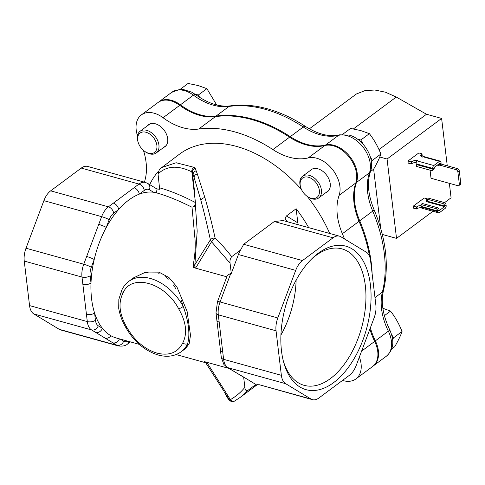 <?xml version="1.0" encoding="UTF-8"?>
<svg xmlns="http://www.w3.org/2000/svg" width="485" height="485" viewBox="0 0 485 485"><rect width="100%" height="100%" fill="white"/><g stroke="black" fill="none" stroke-linecap="round" stroke-linejoin="round"><path stroke-width="0.73" d="M333.668 382.58A74.46 42.031 -74.5 0 1 283.755 362.592A74.46 42.031 -74.5 0 1 312.746 257.899A74.46 42.031 -74.5 0 1 318.245 253.255A74.46 42.031 -74.5 0 1 370.413 284.853A74.46 42.031 -74.5 0 1 333.668 382.58M283.343 361.058A70.804 39.97 105.5 0 0 304.156 385.345A70.804 39.97 105.5 0 0 330.382 378.603A70.804 39.97 105.5 0 0 365.52 306.193A70.804 39.97 105.5 0 0 341.943 248.878A70.804 39.97 105.5 0 0 315.717 255.625A70.804 39.97 105.5 0 0 311.606 259.002M181.166 351.77C174.691 356.336 167.022 357.415 158.177 355.014C144.797 350.819 134.036 341.689 125.888 327.624L125.888 327.624A3.656 0.54 -28.9 0 0 126.906 327.484C119.389 314.407 118.037 303.064 122.844 293.449A3.656 2.552 -155.5 0 1 121.705 290.303C123.372 286.659 125.742 283.683 128.81 281.379A43.862 29.3 53.4 0 1 150.447 278.481A43.862 29.3 53.4 0 1 183.239 306.447A3.656 0.54 151.1 0 1 178.704 308.915C186.222 321.985 187.574 333.334 182.766 342.95A3.656 2.552 24.5 0 0 187.671 343.574A43.862 29.3 53.4 0 1 181.166 351.77L185.907 348.248L189.253 343.344L190.49 335.232L187.107 311.394L176.831 286.762L168.974 277.553L158.971 272.14L145.809 272.036L133.545 277.856L131.926 279.063M128.81 281.379L131.732 279.208M148.18 272.297L144.427 273.006L148.18 272.297M157.867 272.964L159.11 273.346L157.867 272.964M125.888 327.624C122.196 321.325 119.807 314.898 118.722 308.339L118.837 299.439L121.705 290.303M147.519 125.724A13.707 9.154 53.4 0 1 148.604 124.687A13.707 9.154 53.4 0 1 155.37 123.784A13.707 9.154 53.4 0 1 166.519 134.381A13.707 9.154 53.4 0 1 164.967 146.682A13.707 9.154 53.4 0 1 163.663 147.428M310.194 170.575A13.707 9.154 53.4 0 1 311.146 169.695A13.707 9.154 53.4 0 1 317.905 168.792A13.707 9.154 53.4 0 1 329.054 179.389A13.707 9.154 53.4 0 1 327.508 191.696A13.707 9.154 53.4 0 1 326.029 192.509M359.385 357.027A25.881 17.29 53.4 0 1 355.929 378.912A25.881 17.29 53.4 0 1 343.168 380.622A25.881 17.29 53.4 0 1 342.507 380.428M369.903 329.054A57.533 38.436 -126.6 0 0 374.681 341.41A25.881 17.29 53.4 0 1 372.607 366.508L355.929 378.912M137.491 135.685A25.881 17.29 53.4 0 1 141.341 114.921L158.019 102.517A25.881 17.29 53.4 0 1 179.735 105.324A57.533 38.436 -126.6 0 0 199.644 115.369A57.533 38.436 -126.6 0 0 215.382 116.63A132.393 88.44 53.4 0 1 289.575 137.176A57.533 38.436 -126.6 0 0 306.077 144.845A57.533 38.436 -126.6 0 0 324.865 145.518A25.881 17.29 53.4 0 1 348.66 156.431A25.881 17.29 53.4 0 1 355.79 182.96A57.533 38.436 -126.6 0 0 359.046 221.312A132.393 88.44 53.4 0 1 369.558 256.413M141.341 114.921A25.881 17.29 53.4 0 1 163.063 117.728A57.533 38.436 -126.6 0 0 182.972 127.773A57.533 38.436 -126.6 0 0 198.711 129.034A132.393 88.44 53.4 0 1 272.897 149.58A57.533 38.436 -126.6 0 0 289.399 157.243A57.533 38.436 -126.6 0 0 308.193 157.916A25.881 17.29 53.4 0 1 331.989 168.835A25.881 17.29 53.4 0 1 339.112 195.364A57.533 38.436 -126.6 0 0 342.374 233.715A132.393 88.44 53.4 0 1 344.502 238.978M226.828 276.808L193.309 267.526L193.218 264.907C195.146 254.625 195.685 245.434 194.837 237.341L192.024 207.247C178.686 200.547 166.804 195.74 156.37 192.824L153.563 192.26A75.296 42.51 105.5 0 0 139.28 194.145A75.296 42.51 105.5 0 0 128.755 200.075A75.296 42.51 105.5 0 0 118.643 209.496A75.296 42.51 105.5 0 0 106.276 227.435A75.296 42.51 105.5 0 0 94.211 259.517A75.296 42.51 105.5 0 0 91.004 283.004A75.296 42.51 105.5 0 0 94.581 313.025A75.296 42.51 105.5 0 0 102.414 328.303A75.296 42.51 105.5 0 0 110.956 335.753A75.296 42.51 105.5 0 0 116.455 338.033L139.292 344.356M205.767 362.592L207.816 363.859C206.355 362.956 205.979 362.889 206.683 363.665M228.744 368.37L204.531 361.664M161.359 167.652L176.164 162.742L194.176 167.373L195.273 168.434L197.34 174L204.925 197.686C208.398 209.617 211.799 223.064 215.116 238.032L211.545 241.766L230.066 263.185L231.29 273.467L238.414 254.528A17.266 9.748 -74.5 0 1 240.518 250.114L231.666 256.698C230.223 258.572 229.684 260.736 230.066 263.185M159.219 169.459L179.589 154.091A115.691 77.285 53.4 0 1 236.656 146.446A115.691 77.285 53.4 0 1 301.476 189.489M149.707 184.615A115.691 77.285 53.4 0 1 158.14 171.599M256.274 384.793L253.594 386.157L247.635 390.595C246.016 391.001 245.095 389.922 244.87 387.351L243.646 377.069L226.907 367.26A5.85 4.765 121.2 0 0 227.901 367.685L243.179 376.942M244.87 387.351C240.778 392.395 235.946 396.487 230.369 399.628L207.816 363.859M193.309 267.526L196.273 267.059L211.545 241.766L210.375 239.826L194.879 264.683A3.656 0.994 13.3 0 1 193.218 264.907M230.824 273.34L220.063 301.967A5.85 0.758 -159.4 0 0 217.486 301.664L227.368 275.377L230.824 273.34L231.29 273.467M159.407 169.301L158.037 173.951L159.662 189.289L156.412 188.853M240.518 250.114L243.688 244.294L302.458 260.572A17.266 9.748 105.5 0 0 295.692 270.387L277.808 317.954A17.266 9.748 105.5 0 0 276.05 330.806L281.361 375.317A17.266 9.748 105.5 0 0 285.647 383.677L311.037 399.058A17.266 9.748 105.5 0 0 312.455 399.67A17.266 9.748 105.5 0 0 318.851 398.027L349.455 375.263A17.266 9.748 105.5 0 0 356.22 365.447L374.105 317.881A17.266 9.748 105.5 0 0 375.863 305.029L370.552 260.518A17.266 9.748 105.5 0 0 366.266 252.158L340.876 236.777A17.266 9.748 105.5 0 0 339.458 236.165A17.266 9.748 105.5 0 0 333.062 237.808L302.458 260.572M333.062 237.808L274.292 221.536L243.688 244.294M274.292 221.536L283.052 220.542L339.458 236.165M287.466 221.766L285.38 219.153L285.21 217.886L286.429 215.964L296.147 208.738A115.691 77.285 53.4 0 1 308.727 227.653M307.29 196.431A115.691 77.285 53.4 0 1 329.721 233.467M286.429 215.964L297.832 222.876L296.147 208.738M253.594 386.157L256.347 384.763L243.646 377.069M255.868 384.951L259.135 384.684L312.455 399.67M297.832 222.876L298.202 224.743M234.097 401.307L231.127 401.374L229.466 399.961L230.369 399.628C231.721 401.38 233.115 401.859 234.552 401.053M230.472 401.01A3.656 3.656 0 0 0 234.322 401.198L240.075 397.47L257.292 384.66M204.803 362.065A3.656 3.328 120 0 1 205.452 362.343L223.858 391.08M224.422 391.971L225.67 394.638A3.656 3.54 -26.5 0 1 225.567 394.402L224.446 392.013M225.446 393.602L229.466 399.961L227.835 398.312L225.567 394.402M159.698 187.865C170.387 190.829 182.269 195.71 195.334 202.506C195.516 204.506 194.727 205.998 192.963 206.986L193.715 206.986L195.6 205.228M195.273 168.434A3.656 3.304 161.2 0 0 192.345 172.254L194.382 189.999L197.183 231.054L194.879 264.683C194.473 266.41 194.94 267.205 196.273 267.059M231.666 256.698A115.691 77.285 -126.6 0 0 215.116 238.032C212.957 237.996 211.375 238.59 210.375 239.826C207.162 224.991 204.027 211.921 200.966 200.62L194.164 177.613L192.345 172.254L191.842 171.86A3.656 2.977 116.6 0 1 194.176 167.373M153.563 192.26L149.428 189.756A5.85 4.765 121.2 0 0 147.81 183.463L157.104 189.095L156.322 192.812M193.83 185.161A3.656 1.794 -6.5 0 0 193.272 184.385L195.461 202.603M193.272 184.385L191.842 171.86C177.874 165.039 166.604 165.737 158.037 173.951M144.536 182.184A132.393 88.44 53.4 0 1 145.239 179.123A57.533 38.436 -126.6 0 0 143.433 150.368M219.171 322.064L222.748 352.08A5.85 2.837 173.2 0 1 220.433 350.176L215.989 312.91A5.85 2.837 173.2 0 0 218.305 314.82L219.171 322.064A5.85 2.837 173.2 0 1 216.856 320.155M134.024 187.774L139.007 184.07L81.262 168.077L50.658 190.841L108.404 206.834L134.024 187.774A5.85 3.904 53.4 0 1 139.28 194.145L144.263 190.435A11.422 6.444 105.5 0 1 149.428 189.756M98.728 224.391L101.638 216.649L43.892 200.657L26.008 248.229L83.753 264.216L98.728 224.391A5.85 0.758 20.6 0 1 106.276 227.435L109.186 219.693A11.422 6.444 105.5 0 1 113.66 213.2L118.643 209.496A5.85 3.904 53.4 0 0 113.387 203.13M82.862 284.313L81.995 277.068L24.25 261.075L29.555 305.586L87.306 321.579L82.862 284.313A5.85 2.837 -6.8 0 0 91.004 283.004L90.137 275.759A11.422 6.444 105.5 0 1 91.301 267.259L94.211 259.517A5.85 0.758 20.6 0 0 86.663 256.474M95.721 332.443L91.586 329.939L33.841 313.947L59.237 329.327L116.982 345.32L95.721 332.443A5.85 4.765 -58.8 0 0 102.414 328.303L98.279 325.799A11.422 6.444 105.5 0 1 95.448 320.27L94.581 313.025A5.85 2.837 -6.8 0 1 86.439 314.335M128.871 341.47A5.85 3.904 -126.6 0 1 127.676 343.901C125.888 345.763 122.796 346.435 118.395 345.932L60.649 329.939A17.266 9.748 -74.5 0 1 59.237 329.327M33.841 313.947A17.266 9.748 -74.5 0 1 29.555 305.586M24.25 261.075A17.266 9.748 -74.5 0 1 26.008 248.229M43.892 200.657A17.266 9.748 -74.5 0 1 50.658 190.841M81.262 168.077A17.266 9.748 -74.5 0 1 87.658 166.434L145.403 182.427A17.266 9.748 -74.5 0 0 139.007 184.07A5.85 3.904 53.4 0 1 144.263 190.435M280.93 335.008A70.804 39.97 105.5 0 0 296.135 280.1M183.239 306.447C188.707 321.852 190.187 334.226 187.671 343.574M168.465 279.117L165.573 276.711L168.465 279.117M175.685 288.49L173.497 285.047L175.685 288.49M182.548 304.253L181.081 300.076L182.548 304.253M185.931 347.739L187.525 344.138L185.931 347.739M112.847 342.816A5.85 4.765 -58.8 0 0 119.462 338.87M447.267 165.797L441.617 118.431L426.497 114.248L396.263 97.036L385.442 92.192L374.826 90.01L364.975 90.622L356.414 93.981L309.363 128.828M444.539 202.663L451.08 197.795L449.359 183.33M373.644 169.144L380.719 228.453M432.959 211.278L396.524 238.377L382.313 234.443M378.991 149.586L426.497 114.248M379.761 156.994L387.06 159.019L441.617 118.431M387.06 159.019L396.524 238.377M439.458 161.341L433.826 165.53L417.197 160.923L417.676 160.565L414.439 160.456L411.062 161.923L407.921 161.05L418.834 152.939L421.974 153.806L420.61 155.661L421.21 156.576L422.344 157.091L422.823 156.734L439.458 161.341A2.195 1.237 -74.5 0 1 440.271 161.135A2.195 1.237 -74.5 0 1 440.992 162.275L441.077 162.972A2.195 1.467 53.4 0 1 440.641 164.245L439.289 165.252A2.195 1.467 -126.6 0 0 439.725 163.978L439.392 163.603L434.372 167.337L434.178 168.101A2.195 1.467 53.4 0 1 433.748 169.38L432.39 170.387A2.195 1.467 -126.6 0 0 432.826 169.107L432.741 168.41A2.195 1.237 -74.5 0 1 433.826 165.53M416.172 163.9L416.421 166.404L431.31 170.526A2.195 1.467 -126.6 0 0 432.39 170.387M417.197 160.923A2.195 1.237 -74.5 0 0 416.112 163.803L432.759 168.537M439.295 163.675L439.701 163.785L439.392 163.603M440.271 161.135L423.635 156.528A2.195 1.237 105.5 0 0 422.823 156.734M421.974 153.806L422.217 155.837L421.265 156.619M411.062 161.923L411.304 163.954L408.164 163.087L407.921 161.05M416.263 162.372L413.075 162.912L411.304 163.954M437.312 165.149L438.204 165.397A2.195 1.467 -126.6 0 0 439.289 165.252M437.906 211.709L421.259 206.974L437.906 211.709A2.195 1.237 -74.5 0 0 438.634 212.848A2.195 1.237 -74.5 0 0 439.446 212.642L445.072 208.453A2.195 1.237 -74.5 0 0 446.158 205.573L446.073 204.876A2.195 1.467 53.4 0 0 444.102 202.487L429.213 198.365L427.861 199.371L427.897 202.039L444.527 206.646L444.721 205.882A2.195 1.467 -126.6 0 0 442.75 203.494L427.861 199.371M416.682 209.029L416.439 206.998L413.299 206.131L413.541 208.162L416.682 209.029L418.452 207.986L421.344 207.453M426.642 201.693L427.594 200.917L427.352 198.88L424.211 198.013L413.299 206.131M427.091 201.287L426.849 199.256L426.018 200.917L426.588 201.651L427.897 202.039M437.937 211.551L437.822 211.011L421.192 206.404L420.968 204.5L422.32 203.494L437.203 207.616A2.195 1.467 53.4 0 1 439.18 210.005L439.507 210.381L444.527 206.646M421.277 207.101A2.195 1.237 105.5 0 0 421.998 208.241L438.634 212.848M421.192 206.404L421.301 206.943M416.439 206.998L418.209 205.955L421.077 205.422M426.849 199.256L427.352 198.88M439.18 210.005L437.822 211.011A2.195 1.467 -126.6 0 0 435.851 208.623L437.203 207.616M437.894 211.581L421.259 206.974M420.968 204.5L435.851 208.623M457.319 168.58L455.918 169.617A2.195 1.467 53.4 0 1 457.895 172.005L459.356 184.258A2.195 1.467 53.4 0 1 458.919 185.537L460.313 184.494A2.195 1.467 -126.6 0 0 460.75 183.221L459.289 170.969A2.195 1.467 -126.6 0 0 457.319 168.58L440.859 164.021M455.918 169.617L439.525 165.076M458.919 185.537A2.195 1.467 53.4 0 1 457.834 185.682L431.026 178.256L430.068 170.186M146.046 132.272A12.064 8.057 -126.6 0 0 138.316 142.802A12.064 8.057 -126.6 0 0 144.663 151.326A12.064 8.057 -126.6 0 0 148.543 153.224A12.064 8.057 -126.6 0 0 156.891 145.403A12.064 8.057 -126.6 0 0 146.046 132.272M138.316 142.802L138.104 142.16A13.525 9.033 53.4 0 1 140.092 131.247A13.525 9.033 53.4 0 1 146.767 130.35A13.525 9.033 53.4 0 1 157.77 140.814A13.525 9.033 53.4 0 1 156.237 152.951A13.525 9.033 53.4 0 1 149.568 153.842A13.525 9.033 53.4 0 1 145.215 151.72L144.663 151.326M199.699 97.443L198.335 95.024L206.889 88.664L198.177 85.548L188.089 83.456L180.153 89.355M198.335 95.024L194.794 94.048M216.668 104.948L206.889 88.664M392.607 339.7L393.493 337.851L391.51 334.347M391.577 349.036L394.766 346.66C398.1 340.931 400.531 335.869 402.047 331.491L393.493 337.851M384.387 315.674L390.528 311.109L383.38 308.448M402.047 331.491C399.119 324.022 395.275 317.226 390.528 311.109M308.527 177.267A12.064 8.057 -126.6 0 0 300.797 187.798A12.064 8.057 -126.6 0 0 307.138 196.322A12.064 8.057 -126.6 0 0 311.024 198.219A12.064 8.057 -126.6 0 0 319.366 190.399A12.064 8.057 -126.6 0 0 308.527 177.267M300.797 187.798L300.585 187.149A13.525 9.033 53.4 0 1 302.573 176.243A13.525 9.033 53.4 0 1 309.248 175.346A13.525 9.033 53.4 0 1 320.245 185.803A13.525 9.033 53.4 0 1 318.718 197.947A13.525 9.033 53.4 0 1 312.049 198.838A13.525 9.033 53.4 0 1 307.696 196.716L307.138 196.322M363.338 144.488L360.816 140.019L369.37 133.654L360.658 130.544L350.564 128.452L342.604 134.369M371.449 162.245L372.334 160.402L370.322 156.843M360.816 140.019L357.33 139.056M370.461 171.551L373.608 169.21C376.942 163.475 379.367 158.419 380.889 154.036L372.334 160.402M380.889 154.036C377.954 146.567 374.117 139.777 369.37 133.654M179.796 105.372A2.267 0.697 -53.5 0 1 180.396 104.821A25.881 17.29 -126.6 0 0 171.454 100.31A25.881 17.29 -126.6 0 0 158.692 102.02L158.395 102.25M289.666 137.237A2.267 0.812 -56.7 0 1 290.266 136.667A132.393 88.44 -126.6 0 0 252.267 119.007A132.393 88.44 -126.6 0 0 216.031 116.109A57.533 38.436 53.4 0 1 200.281 114.848A57.533 38.436 53.4 0 1 180.396 104.821L193.406 95.145A57.533 38.436 -126.6 0 0 213.291 105.172A57.533 38.436 -126.6 0 0 229.035 106.433L216.031 116.109A2.267 1.582 -98 0 0 215.601 116.6M359.015 221.233A2.267 0.576 -22.9 0 0 359.724 220.796A57.533 38.436 53.4 0 1 356.463 182.463A25.881 17.29 -126.6 0 0 333.995 145.324A25.881 17.29 -126.6 0 0 325.55 145.015A57.533 38.436 53.4 0 1 306.781 144.342A57.533 38.436 53.4 0 1 290.266 136.667L303.277 126.991A57.533 38.436 -126.6 0 0 319.791 134.666A57.533 38.436 -126.6 0 0 338.56 135.345L325.55 145.015A2.267 1.625 -103.9 0 0 325.168 145.445M158.692 102.02L171.696 92.35A25.881 17.29 -126.6 0 1 193.406 95.145A5.778 1.77 -53.5 0 1 195.443 94.514C208.041 103.481 219.693 107.264 230.411 105.857A5.778 4.038 -98 0 0 229.035 106.433A132.393 88.44 -126.6 0 1 265.277 109.331A132.393 88.44 -126.6 0 1 303.277 126.991A5.778 2.061 -56.7 0 1 305.386 126.409C318.154 134.412 329.576 137.219 339.658 134.818A5.778 4.141 -103.9 0 0 338.56 135.345A25.881 17.29 -126.6 0 1 346.999 135.648A25.881 17.29 -126.6 0 1 369.473 172.787L356.463 182.463A2.267 1.534 -160.8 0 1 355.863 182.736M373.468 365.799A25.881 17.29 -126.6 0 0 375.348 340.858A57.533 38.436 53.4 0 1 370.376 327.799M373.45 365.817L386.278 356.275A25.881 17.29 -126.6 0 0 388.358 331.182L375.348 340.858A2.267 0.455 -26 0 1 374.432 341.428M374.978 297.608L382.386 292.097A132.393 88.44 -126.6 0 0 372.729 211.12A57.533 38.436 -126.6 0 1 369.473 172.787A5.778 3.916 19.2 0 0 370.504 171.417C375.457 158.249 363.465 138.734 349.139 135.097L339.658 134.818M372.11 273.558A132.393 88.44 -126.6 0 0 359.724 220.796L372.729 211.12A5.778 1.473 -22.9 0 0 373.959 209.447C368.054 194.8 366.902 182.124 370.504 171.417M373.959 209.447C386.102 238.638 389.273 265.671 383.477 290.533A5.778 3.771 14 0 1 382.386 292.097A57.533 38.436 -126.6 0 0 388.358 331.182A5.778 1.158 -26 0 0 389.637 329.612C393.693 338.754 395.063 348.57 386.278 356.275M182.766 342.95C177.783 352.668 169.186 356.057 156.97 353.116C144.645 349.261 134.624 340.712 126.906 327.484M361.598 351.14L374.681 341.41M272.897 149.58L289.575 137.176M163.063 117.728L179.735 105.324M247.635 390.595A115.691 77.285 53.4 0 1 240.075 397.47M120.189 339.07L123.675 341.179A11.422 6.444 105.5 0 0 127.761 341.167M225.67 394.638L226.543 396.293A3.656 3.565 -29.1 0 1 226.398 396.009M226.543 396.293L228.162 398.84A3.656 3.613 -37 0 1 227.835 398.312M228.162 398.84L229.241 400.083A3.656 3.631 -45.8 0 1 228.605 399.258M204.925 197.686A3.656 2.801 165.2 0 0 200.966 200.62M197.34 174A3.656 3.207 162.1 0 0 194.164 177.613M196.189 170.859A3.656 3.262 161.6 0 0 193.145 174.582M192.963 206.986A3.656 2.443 -126.6 0 0 193.715 206.986M194.352 193.854A3.656 1.801 173.5 0 1 194.843 194.406M198.711 129.034L215.382 116.63M308.193 157.916L324.865 145.518M339.112 195.364L355.79 182.96M342.374 233.715L359.046 221.312M285.647 383.677L227.901 367.685A17.266 9.748 105.5 0 1 223.615 359.33L281.361 375.317M259.135 384.684L311.037 399.058M276.05 330.806L218.305 314.82A17.266 9.748 105.5 0 1 220.063 301.967L277.808 317.954M295.692 270.387L238.414 254.528M222.748 352.08L223.615 359.33A5.85 2.837 173.2 0 1 221.299 357.421L220.433 350.176M122.844 293.449C130.774 272.885 165.167 282.409 178.704 308.915M109.186 219.693A5.85 0.758 20.6 0 0 101.638 216.649A17.266 9.748 -74.5 0 1 108.404 206.834A5.85 3.904 53.4 0 1 113.66 213.2M90.137 275.759A5.85 2.837 -6.8 0 1 81.995 277.068A17.266 9.748 -74.5 0 1 83.753 264.216A5.85 0.758 20.6 0 1 91.301 267.259M98.279 325.799A5.85 4.765 -58.8 0 1 91.586 329.939A17.266 9.748 -74.5 0 1 87.306 321.579A5.85 2.837 -6.8 0 0 95.448 320.27M118.395 345.932A17.266 9.748 -74.5 0 1 116.982 345.32A5.85 4.765 -58.8 0 0 123.675 341.179M285.38 219.153A5.85 4.765 121.2 0 1 285.21 217.886M105.221 338.106A5.85 4.789 -58.7 0 0 110.956 335.753M353.401 128.919L396.263 97.036M416.112 163.803L432.741 168.41M434.178 168.101L432.826 169.107L416.197 164.5M441.077 162.972L439.725 163.978M421.477 154.181L421.72 156.212M411.565 161.547L411.807 163.578M444.721 205.882L446.073 204.876M417.185 208.659L416.942 206.628M442.75 203.494L444.102 202.487M444.745 206.07L428.109 201.463M457.895 172.005L459.289 170.969M459.356 184.258L460.75 183.221M171.696 92.35L179.82 89.379L183.021 89.416L191.757 92.174L195.443 94.514M230.411 105.857C242.167 104.233 254.498 105.209 267.417 108.785C280.263 112.368 292.916 118.243 305.386 126.409M383.477 290.533C380.755 302.04 382.81 315.062 389.637 329.612M176.14 354.559L206.004 362.835M229.241 400.083L231.127 401.374M194.382 189.999L194.915 194.679M257.335 384.66L258.929 384.847M217.486 301.664L215.989 312.91M221.299 357.421L223.876 364.441L226.907 367.26M127.676 343.901L130.38 341.889M147.81 183.463L145.403 182.427M140.092 131.247L149.913 123.942M156.237 152.951L166.058 145.645M302.573 176.243L312.255 169.041M318.718 197.947L328.709 190.514"/></g></svg>
